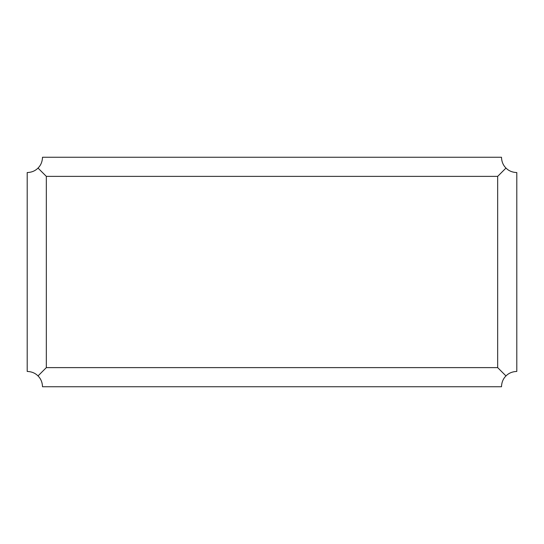 <?xml version="1.0" encoding="UTF-8"?>
<svg xmlns="http://www.w3.org/2000/svg" width="544" height="544" viewBox="0 0 544 544"><rect width="100%" height="100%" fill="white"/><g stroke="black" fill="none" stroke-linecap="round" stroke-linejoin="round"><path stroke-width="0.82" d="M507.062 169.048A15.3 15.3 0 0 1 505.981 168.069C508.762 170.898 512.366 172.387 516.8 172.55L516.8 371.45C512.373 371.606 508.769 373.102 505.981 375.931C503.152 378.712 501.663 382.323 501.5 386.75L42.5 386.75C42.344 382.33 40.848 378.726 38.019 375.931C35.238 373.102 31.634 371.613 27.2 371.45L27.2 172.55C31.627 172.394 35.231 170.898 38.019 168.069C40.848 165.288 42.337 161.677 42.5 157.25L501.5 157.25C501.656 161.67 503.152 165.274 505.981 168.069L497.672 176.372L497.672 367.622L46.328 367.622L38.019 375.931M38.019 168.069L46.328 176.372L497.672 176.372M46.322 367.622L46.322 176.372M497.672 367.622L505.981 375.931"/></g></svg>
